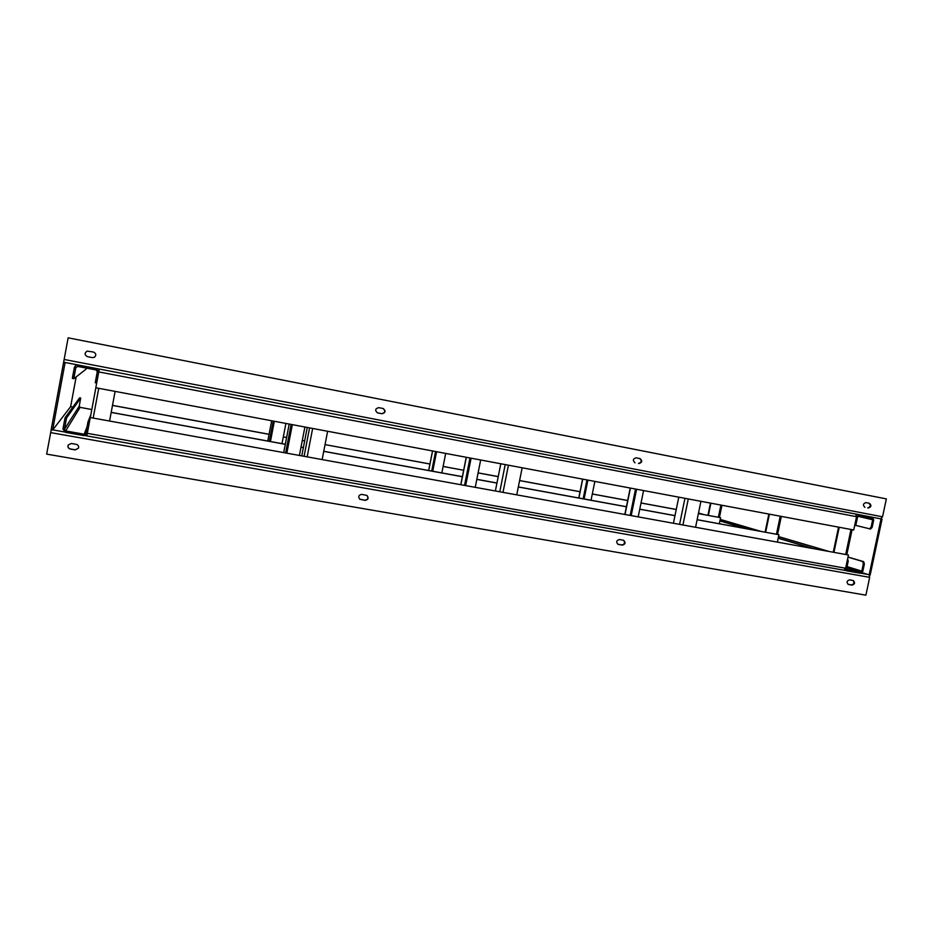 <?xml version="1.0" encoding="UTF-8"?>
<svg xmlns="http://www.w3.org/2000/svg" width="933" height="933" viewBox="0 0 933 933"><rect width="100%" height="100%" fill="white"/><g stroke="black" fill="none" stroke-linecap="round" stroke-linejoin="round"><path stroke-width="1.4" d="M72.867 407.068L70.64 406.66L52.621 430.066L65.1 362.564L63.619 362.284L68.144 337.828L886.35 498.898L882.548 516.8L880.659 518.818L63.747 362.237L879.656 518.62M868.413 507.995C871.375 506.969 871.714 505.406 869.439 503.307L865.976 502.63C863.013 503.657 862.663 505.208 864.938 507.319L864.728 507.26M638.953 463.538C642.219 462.488 642.569 460.844 640.026 458.581L636.131 457.823C632.877 458.861 632.516 460.505 635.046 462.78L634.837 462.721M382.017 413.751C385.621 412.724 386.005 410.975 383.183 408.514L378.74 407.651C375.159 408.642 374.751 410.392 377.527 412.876L382.017 413.751L377.399 412.829M94.443 357.281L92.379 357.607L94.431 357.292C96.519 355.135 96.181 353.374 93.393 352.021L87.166 351.111C84.308 353.059 84.413 354.913 87.48 356.686L92.355 357.631L87.515 356.674C84.46 354.913 84.343 353.059 87.177 351.1M68.144 337.828L886.35 498.898M868.926 503.214C871.002 505.394 870.594 506.934 867.725 507.844M639.7 458.523C642.044 460.855 641.624 462.488 638.452 463.421M383.043 408.491C385.714 410.998 385.282 412.724 381.749 413.681M869.206 574.868L869.673 577.352L865.894 595.172L46.65 454.114L51.222 429.821M71.374 443.49L68.179 445.029C67.526 447.047 68.237 448.388 70.337 449.065L75.211 449.916L78.5 448.143C78.978 446.219 78.22 444.948 76.249 444.341L71.374 443.49M361.794 494.385C358.599 495.003 357.945 496.624 359.811 499.248L365.083 500.368C368.302 499.715 368.943 498.094 367.007 495.481L361.794 494.385M619.465 539.531C616.363 540.394 615.885 541.991 618.008 544.347L622.288 545.14C625.39 544.266 625.856 542.668 623.71 540.324L619.465 539.531M849.613 579.871C846.744 580.781 846.324 582.32 848.354 584.466L852.051 585.131C854.92 584.21 855.328 582.67 853.298 580.536L849.613 579.871M78.524 448.085L75.258 449.799L70.395 448.96C68.331 448.295 67.596 446.965 68.202 444.971M366.879 495.411C368.652 498.024 367.975 499.621 364.826 500.216L359.695 499.155M623.466 540.242C625.32 542.644 624.772 544.219 621.798 544.942L617.774 544.231M852.937 580.454C854.593 582.705 854.08 584.186 851.386 584.909L848.039 584.326M862.08 572.664L869.148 574.856L881.032 518.946M882.047 519.133L870.174 575.031L869.148 574.856M52.621 430.066L51.14 429.798L63.619 362.284M76.156 376.92L70.64 406.66M857.882 516.287L872.682 519.774L871.107 527.18L872.133 527.378L873.708 519.973L872.227 517.255L859.118 514.748L856.552 516.695L853.73 529.991L95.807 387.766L98.746 371.917L96.356 368.558L77.847 365.013L75.876 365.293L74.395 367.264L72.739 376.162L74.208 376.442L75.853 367.544L77.777 366.459M872.682 519.774L871.947 518.421L858.861 515.914L857.579 516.894L856.016 524.323L854.616 525.839M872.133 527.378L870.582 529.034L855.141 525.256M869.556 528.836L871.107 527.18M856.016 524.323L854.978 524.124L856.552 516.695L98.746 371.917L97.102 380.769L95.644 380.501L97.3 371.637L96.099 369.958L77.591 366.412L75.853 367.544M91.807 409.529L80.121 407.383L79.235 406.158L64.424 429.262L66.068 420.398L64.599 420.13L62.954 429.005L65.368 432.329L83.888 435.606L87.212 433.763L90.268 417.541L848.447 554.995L845.636 568.255L846.977 570.903L860.261 573.282L862.815 571.311L864.378 563.929L863.352 563.742L861.789 571.124L847.059 566.588M847.607 558.96L848.237 561.036L846.674 568.442L847.339 569.76L860.506 572.116L861.789 571.124M848.237 561.036L847.199 560.85L845.636 568.255L843.91 570.203L86.874 435.933L87.329 433.344L845.636 568.255M812.072 548.324L778.169 538.248M745.537 528.544L719.914 520.917M813.063 548.499L778.192 538.143M746.458 528.708L719.938 520.824M698.514 512.998L703.797 514.549M720.241 519.389L760.687 531.309M778.519 536.568L828.551 551.31M848.004 557.048L863.655 561.654L864.378 563.929M863.352 563.742L862.628 561.468L863.655 561.654M698.502 513.08L702.957 514.398M720.218 519.483L759.777 531.145M778.507 536.673L827.559 551.135M847.98 557.153L862.628 561.468M96.682 383.02L95.259 382.752L95.644 380.501M74.208 376.442L73.859 378.716L72.389 378.436L72.739 376.162M86.291 368.08L86.069 369.153L73.859 378.716M64.424 429.262L65.637 430.929L84.157 434.218L85.801 433.309L88.005 421.786L89.428 422.043M64.599 420.13L65.135 417.657L66.593 417.926L80.705 398.006L79.235 406.158M65.135 417.657L79.632 397.808L80.705 398.006M66.593 417.926L66.068 420.398M87.515 424.247L88.962 424.515L87.329 433.344M90.828 414.8L88.005 421.786M698.385 513.605L720.591 517.698L719.331 523.74M720.591 517.698L698.397 513.558M112.496 405.423L269.066 434.335M283.305 436.959L286.594 437.565M302.304 440.469L304.659 440.901M429.938 463.981L325.034 444.609L429.926 464.028M443.117 466.465L463.654 470.255L443.128 466.418M478.093 472.926L498.234 476.646M519.599 480.588L580.163 491.773M592.303 494.012L627.676 500.543M641.018 503.004L676.25 509.511M112.508 405.365L269.077 434.277M283.305 436.901L286.606 437.519M302.304 440.411L304.671 440.854M478.104 472.879L498.245 476.588M519.611 480.542L580.034 491.691M592.303 493.965L627.676 500.496M641.029 502.957L676.262 509.465M710.899 503.19L708.38 515.401M710.445 503.097L707.925 515.308M586.974 479.935L583.148 498.793M587.918 480.11L584.093 498.968M594.857 481.416L591.032 500.24M273.241 421.063L269.345 441.321M274.325 421.261L270.442 441.519M285.906 423.43L282.011 443.641M697.126 519.728L778.915 534.714L777.376 542.038M778.915 534.714L697.138 519.669M111.19 412.421L285.288 444.306M300.997 447.187L303.365 447.618M323.728 451.35L462.371 476.74M476.81 479.387L496.951 483.072M518.316 486.991L626.591 506.817M639.746 509.22L674.979 515.681M111.202 412.363L285.311 444.248M301.009 447.129L303.377 447.56M323.739 451.28L462.383 476.681M476.821 479.317L496.962 483.014M518.328 486.921L626.405 506.724M639.758 509.161L674.991 515.622M769.41 514.165L765.643 532.218M768.862 514.06L765.095 532.125M635.56 489.055L630.195 515.343M636.598 489.242L631.221 515.529M643.572 490.548L638.195 516.8M291.131 424.41L285.65 452.878M292.332 424.643L286.851 453.1M304.904 426.999L299.423 455.374M855.701 514.036L856.552 516.695M98.746 371.917L99.318 369.06M848.447 554.995L90.268 417.541M839.222 527.273L833.939 552.289M838.557 527.145L833.274 552.161M109.593 420.958L115.109 391.382M673.428 523.191L678.792 497.161M695.586 527.203L700.928 501.313M301.791 455.805L307.26 427.442M322.153 459.502L327.623 431.268M435.571 451.525L431.711 471.06M436.586 451.712L432.725 471.247M445.694 453.415L441.834 472.914M469.987 457.975L464.552 485.312M471.095 458.185L465.672 485.522M480.67 459.981L475.247 487.259M495.376 490.91L500.799 463.759M516.754 494.782L522.165 467.771M64.144 359.462L882.548 516.8M52.761 429.868L64.295 431.921M85.043 435.594L843.91 570.203M844.015 570.215L846.464 570.646M861.077 573.235L867.783 574.425M869.673 577.352L50.627 432.609M852.051 585.131L851.386 584.909M857.765 514.433L859.118 514.748M872.157 517.244L870.792 516.929M846.791 567.859L860.506 572.116M87.026 426.882L84.157 434.218M65.637 430.929L80.121 407.383M720.894 505.068L718.375 517.244M582.728 479.13L578.903 498.024M271.69 420.771L267.794 441.041L271.678 420.76M780.233 516.194L776.466 534.201M630.405 488.087L625.04 514.41M289.218 424.06L283.737 452.528M850.978 529.477L845.706 554.424M90.326 417.471L95.854 387.766L90.326 417.471M93.195 417.984L98.723 388.315M679.597 524.299L684.95 498.315M682.933 524.906L688.286 498.945M304.1 456.225L309.581 427.874M307.167 456.785L312.648 428.457M432.574 450.954L428.714 470.512M466.325 457.287L460.89 484.647M499.796 491.703L505.208 464.587M503.015 492.286L508.427 465.194M870.827 516.929L872.227 517.255M844.458 570.11L846.977 570.903M75.876 365.293L76.891 364.768M719.436 517.442L721.955 505.266M578.763 497.989L582.589 479.107M777.551 534.399L781.318 516.404M624.842 514.375L630.218 488.052M283.714 452.528L289.195 424.049M846.814 554.622L852.097 529.687M428.655 470.5L432.515 450.942M460.797 484.635L466.232 457.275"/></g></svg>
